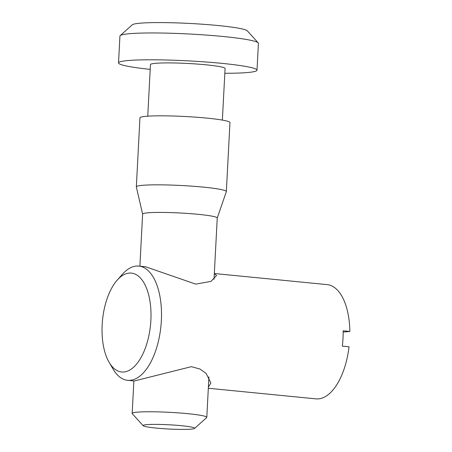 <?xml version="1.0" encoding="UTF-8"?>
<svg xmlns="http://www.w3.org/2000/svg" width="452" height="452" viewBox="0 0 452 452"><rect width="100%" height="100%" fill="white"/><g stroke="black" fill="none" stroke-linecap="round" stroke-linejoin="round"><path stroke-width="0.68" d="M120.192 35.618L132.295 24.798A57.777 4.746 3 0 1 218.101 25.538A57.777 4.746 3 0 1 247.3 30.826L258.199 42.85A69.331 5.695 -177 0 0 223.164 36.505A69.331 5.695 -177 0 0 120.192 35.618A69.331 5.695 -177 0 0 119.933 36.075L118.531 62.913A69.331 5.695 3 0 1 221.757 63.342A69.331 5.695 3 0 1 257.007 70.167A69.331 5.695 3 0 1 224.83 73.286M257.007 70.167L258.414 43.335A69.331 5.695 -177 0 0 258.199 42.85M147.753 116.187L150.454 64.585A37.363 3.068 3 0 1 206.084 64.817A37.363 3.068 3 0 1 225.079 68.495L222.373 120.096M139.888 266.183L142.617 214.095A37.363 3.068 3 0 1 198.247 214.327A37.363 3.068 3 0 1 217.242 218.005L214.033 279.302M142.617 214.129L136.34 186.942A45.064 3.701 3 0 1 136.334 186.857A45.064 3.701 3 0 1 203.434 187.134A45.064 3.701 3 0 1 226.345 191.575A45.064 3.701 3 0 1 226.328 191.659L217.242 218.039M136.334 186.857L139.95 117.853A45.064 3.701 3 0 1 207.05 118.13A45.064 3.701 3 0 1 229.961 122.571L226.345 191.575M156.228 428.089A25.809 2.119 -177 0 0 194.558 428.417A25.809 2.119 -177 0 0 181.534 425.705A25.809 2.119 -177 0 0 155.019 424.388A25.809 2.119 -177 0 0 143.188 425.727A25.809 2.119 -177 0 0 156.228 428.089M143.188 425.727L132.289 413.699A37.363 3.068 3 0 1 132.17 413.439A37.363 3.068 3 0 1 187.8 413.67A37.363 3.068 3 0 1 206.796 417.354A37.363 3.068 3 0 1 206.654 417.597L194.558 428.417M150.205 69.376A69.331 5.695 3 0 1 118.531 62.913M102.158 324.83A49.692 24.125 -84.4 0 0 109.135 362.346A49.692 24.125 -84.4 0 0 134.639 366.216A49.692 24.125 -84.4 0 0 150.878 320.248A49.692 24.125 -84.4 0 0 117.232 280.104A49.692 24.125 -84.4 0 0 102.158 324.83M117.232 280.104L122.498 274.183A57.393 27.866 95.6 0 1 138.843 266.081A57.393 27.866 95.6 0 1 161.358 320.553A57.393 27.866 95.6 0 1 127.6 380.313A57.393 27.866 95.6 0 1 113.141 369.182L109.135 362.346M127.6 380.313L134.284 380.974L191.394 366.668L199.993 369.047L206.152 373.425L210.903 383.081L208.383 387.019M208.321 388.262L315.931 398.856A57.393 27.866 -84.4 0 0 349.04 346.786L342.333 346.125A57.393 27.866 95.6 0 0 342.995 338.435A57.393 27.866 95.6 0 0 343.141 330.791L349.842 331.452A57.393 27.866 -84.4 0 0 327.18 284.624L214.333 273.517M138.843 266.081L145.533 266.742L195.722 284.122L210.971 281.393L216.542 275.517L214.361 273.533M343.153 332.079L349.842 331.452M206.796 417.354L208.92 376.866M132.17 413.439L133.877 380.934"/></g></svg>
